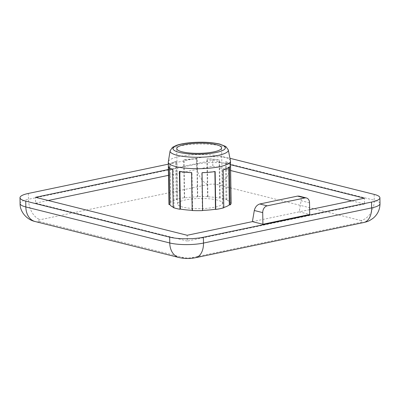 <?xml version="1.0" encoding="UTF-8"?>
<svg xmlns="http://www.w3.org/2000/svg" width="400" height="400" viewBox="0 0 400 400"><rect width="100%" height="100%" fill="white"/><g stroke="black" fill="none" stroke-linecap="round" stroke-linejoin="round"><path stroke-width="0.3" stroke-dasharray="2 1.5" d="M252.4 221.63L299.205 211.84L301.11 200.71C301.43 198.22 300.725 196.685 298.995 196.105M309.635 209.66L299.205 211.84L309.71 214.47M351.785 200.845L364.51 204.03L364.415 198.2M364.51 204.03L187.285 241.095L187.19 235.27M168.315 164.17L196.505 158.27A23.93 5.43 179.1 0 1 229.955 158.295M168.4 169.51L212.715 160.24L230.545 164.705M187.285 241.095L35.585 203.135L35.49 197.31M35.585 203.135L48.215 200.495M168.49 175.335L212.81 166.07L212.715 160.24M212.81 166.07L230.64 170.53M231.15 203.095A31.11 7.06 -0.9 0 0 231.04 202.53L230.165 202.605A30.21 6.855 179.1 0 0 226.015 199.69L226.89 199.615A31.11 7.06 -0.9 0 0 223.675 198.64A31.11 7.06 -0.9 0 0 220.13 197.89L219.705 198.085A30.21 6.855 179.1 0 0 207.495 196.825L207.92 196.635A31.11 7.06 -0.9 0 0 197.45 196.585L197.73 196.78A30.21 6.855 179.1 0 0 184.61 197.92L184.335 197.725A31.11 7.06 -0.9 0 0 176.295 199.38L175.7 161.51A31.11 7.06 179.1 0 0 169.36 164.375L170.175 164.46A30.21 6.855 179.1 0 1 176.515 161.595L175.7 161.51M223.795 207.465A30.21 6.855 179.1 0 1 222.98 207.7L223.8 207.785M202.64 210.375A30.21 6.855 179.1 0 1 202.365 210.385L202.64 210.58M192.175 210.53L192.6 210.335A30.21 6.855 179.1 0 1 192.17 210.32M173.2 207.55L174.08 207.47A30.21 6.855 179.1 0 1 173.195 207.12M176.295 199.38L177.11 199.46A30.21 6.855 179.1 0 0 170.77 202.33L169.955 202.245A31.11 7.06 -0.9 0 0 168.94 204.07M217.085 200.02A22.435 5.09 -0.9 0 0 192.235 198.925A22.435 5.09 -0.9 0 0 177.615 203.935A22.435 5.09 -0.9 0 0 200.125 208.67A22.435 5.09 -0.9 0 0 222.475 203.23A22.435 5.09 -0.9 0 0 217.085 200.02M230.46 160.86A31.11 7.06 -0.9 0 0 223.015 156.695A31.11 7.06 -0.9 0 0 189.155 155.125A31.11 7.06 -0.9 0 0 168.305 161.835M184.335 197.725L183.74 159.855A31.11 7.06 179.1 0 1 196.855 158.72L197.45 196.585M169.955 202.245L169.36 164.375M231.04 202.53L230.445 164.665A31.11 7.06 179.1 0 0 226.295 161.75L225.42 161.825A30.21 6.855 179.1 0 1 229.57 164.74L230.445 164.665M226.89 199.615L226.295 161.75M220.13 197.89L219.535 160.025A31.11 7.06 179.1 0 0 207.325 158.77L206.9 158.96A30.21 6.855 179.1 0 1 219.11 160.22L219.535 160.025M207.92 196.635L207.325 158.77M174.08 207.47L173.485 169.605A30.21 6.855 179.1 0 1 169.335 166.69L168.455 166.765M169.35 167.945L169.335 166.69M172.605 169.68L173.485 169.605M177.11 199.46L176.515 161.595M170.77 202.33L170.175 164.46M184.61 197.92L184.015 160.05A30.21 6.855 179.1 0 1 197.135 158.915L196.855 158.72M197.73 196.78L197.135 158.915M183.74 159.855L184.015 160.05M219.705 198.085L219.11 160.22M207.495 196.825L206.9 158.96M230.165 202.605L229.57 164.74M226.015 199.69L225.42 161.825M228.735 167.66L228.725 166.97A30.21 6.855 179.1 0 1 222.385 169.835L223.205 169.92M222.98 207.7L222.385 169.835M229.545 167.055L228.725 166.97M214.89 171.615L214.885 171.38A30.21 6.855 179.1 0 1 201.77 172.515L202.045 172.71M202.365 210.385L201.77 172.515M215.16 171.575L214.885 171.38M191.58 172.66L192.005 172.47A30.21 6.855 179.1 0 1 179.795 171.215L179.37 171.405M179.795 171.48L179.795 171.215M192.6 210.335L192.005 172.47M309.525 202.82L301.11 200.71M374.16 194.38L374.25 200.205A23.93 5.43 179.1 0 1 380 203.63M28.37 193.44L28.46 199.265L196.595 164.1A23.93 5.43 179.1 0 1 230.33 164.19L374.25 200.205A17.945 13.32 -76 0 1 360.89 220.53A5.98 1.355 179.1 0 1 360.24 222.455L192.1 257.62A5.98 1.355 179.1 0 1 183.67 257.6L39.75 221.585A5.98 1.355 179.1 0 1 40.405 219.66L208.54 184.495A5.98 1.355 179.1 0 1 216.975 184.52L360.89 220.53M20.09 203.535A23.93 5.43 179.1 0 1 28.46 199.265A17.945 11.32 78.2 0 0 40.405 219.66M196.505 158.27L196.595 164.1A17.945 11.32 -101.8 0 0 208.54 184.495M230.24 158.365L230.33 164.19A17.945 13.32 -76 0 1 216.975 184.52M363.64 222.545A17.945 11.32 78.2 0 1 360.24 222.455M192.1 257.62A17.945 11.32 -101.8 0 0 195.5 257.715M183.67 257.6A17.945 13.32 -76 0 1 179.035 257.535M39.75 221.585A17.945 13.32 -76 0 1 35.115 221.52M228.3 149.915A29.12 6.605 -0.9 0 0 221.33 146.02A29.12 6.605 -0.9 0 0 189.635 144.55A29.12 6.605 -0.9 0 0 170.12 150.83M222.475 203.23L221.605 147.885M177.615 203.935L176.745 148.59"/><path stroke-width="0.6" d="M262.72 212.61A5.98 4.44 -76 0 1 267.175 205.83L304.89 197.945A5.98 4.44 -76 0 1 306.435 197.965A5.98 4.44 -76 0 1 309.525 202.82L309.71 214.47L262.905 224.26L262.72 212.61L254.3 210.5L252.4 221.63L187.19 235.27L35.49 197.31L168.4 169.51M230.545 164.705L364.415 198.2L309.635 209.66M262.905 224.26L252.4 221.63M254.3 210.5C255.155 207.07 256.985 204.9 259.795 203.985L297.515 196.1L298.995 196.105L306.435 197.965M229.955 158.295A23.93 5.43 179.1 0 1 230.24 158.365L374.16 194.38A23.93 5.43 179.1 0 1 379.91 197.805A23.93 5.43 179.1 0 1 371.54 202.075L203.405 237.24A23.93 5.43 179.1 0 1 169.67 237.15L25.75 201.135A23.93 5.43 179.1 0 1 20 197.71A23.93 5.43 179.1 0 1 28.37 193.44L168.315 164.17M48.215 200.495L168.49 175.335M230.64 170.53L351.785 200.845M223.795 207.465A30.21 6.855 179.1 0 0 229.32 204.835L230.14 204.92A31.11 7.06 -0.9 0 0 231.15 203.095L230.49 161.15A31.11 7.06 -0.9 0 0 230.46 160.86L228.3 149.915L225.84 146.505L219.83 144.09C211.755 142.255 202.16 141.77 191.035 142.63C184.97 143.16 180.06 144.09 176.305 145.415L172.47 147.345L170.12 150.83A29.12 6.605 -0.9 0 0 199.32 157.25A29.12 6.605 -0.9 0 0 228.3 149.915M202.64 210.375A30.21 6.855 179.1 0 0 215.48 209.245L215.755 209.44A31.11 7.06 -0.9 0 0 223.8 207.785L223.205 169.92A31.11 7.06 179.1 0 0 229.545 167.055L230.14 204.92M192.17 210.32A30.21 6.855 179.1 0 1 180.385 209.08L179.965 209.27L179.37 171.405A31.11 7.06 179.1 0 0 191.58 172.66L192.175 210.53A31.11 7.06 -0.9 0 0 202.64 210.58L202.045 172.71A31.11 7.06 179.1 0 0 215.16 171.575L215.755 209.44M173.195 207.12A30.21 6.855 179.1 0 1 169.93 204.555L169.05 204.635L168.455 166.765A31.11 7.06 179.1 0 0 172.605 169.68L173.2 207.55A31.11 7.06 -0.9 0 0 179.965 209.27M170.12 150.83L168.305 161.835A31.11 7.06 -0.9 0 0 168.285 162.125L168.94 204.07A31.11 7.06 -0.9 0 0 169.05 204.635M216.215 144.675A22.435 5.09 -0.9 0 0 191.365 143.585A22.435 5.09 -0.9 0 0 176.745 148.59A22.435 5.09 -0.9 0 0 199.255 153.33A22.435 5.09 -0.9 0 0 221.605 147.885A22.435 5.09 -0.9 0 0 216.215 144.675M168.285 162.125A31.11 7.06 -0.9 0 0 199.5 168.695A31.11 7.06 -0.9 0 0 230.49 161.15M169.93 204.555L169.35 167.945M229.32 204.835L228.735 167.66M215.48 209.245L214.89 171.615M180.385 209.08L179.795 171.48M267.175 205.83L259.795 203.985M304.89 197.945L297.515 196.1M371.54 202.075L371.63 207.9L203.495 243.065A23.93 5.43 179.1 0 1 169.76 242.975L25.84 206.96A23.93 5.43 179.1 0 1 20.09 203.535L20 197.71M379.91 197.805L380 203.63A23.93 5.43 179.1 0 1 371.63 207.9A17.945 11.32 78.2 0 1 363.64 222.545L195.5 257.715A17.945 11.32 -101.8 0 0 203.495 243.065L203.405 237.24M169.67 237.15L169.76 242.975A17.945 13.32 -76 0 0 179.035 257.535L35.115 221.52A17.945 13.32 -76 0 1 25.84 206.96L25.75 201.135M219.055 144.08A26.17 5.94 -0.9 0 0 174.5 146.63A26.17 5.94 -0.9 0 0 203.975 154.005A26.17 5.94 -0.9 0 0 219.055 144.08M195.5 257.715C189.995 258.805 184.505 258.745 179.035 257.535M363.64 222.545C366.58 221.67 368.04 221.97 373.41 218C377.755 214.22 379.95 209.43 380 203.63M35.115 221.52C26.885 219.78 19.81 211.825 20.09 203.535"/></g></svg>
